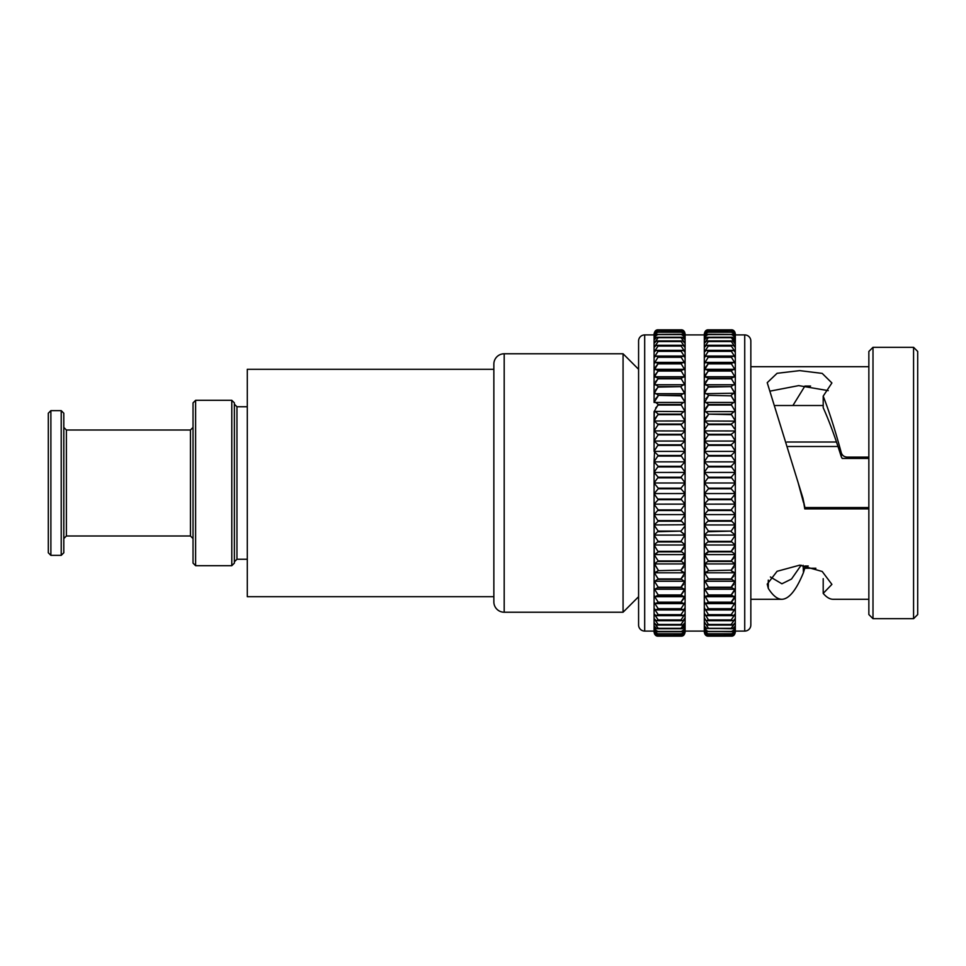 <?xml version="1.0" encoding="UTF-8"?>
<svg xmlns="http://www.w3.org/2000/svg" width="966" height="966" viewBox="0 0 966 966"><rect width="100%" height="100%" fill="white"/><g stroke="black" fill="none" stroke-linecap="round" stroke-linejoin="round"><path stroke-width="1.45" d="M236.96 559.242L236.96 406.758L234.376 404.174L234.376 563.118L231.792 565.702L231.792 400.298L234.376 402.882L234.376 561.826L236.96 559.242L247.296 559.242M195.615 565.702L195.615 400.298L193.031 402.882L193.031 563.118L195.615 565.702L231.792 565.702M61.22 410.635L61.22 555.365L50.884 555.365L50.884 410.635L61.22 410.635L63.804 413.219L63.804 552.781L63.804 538.569L66.388 535.985L190.447 535.985L193.031 538.569M48.3 448.115L48.3 552.781L50.884 555.365M685.099 504.131L685.099 493.735L680.97 499.084L685.099 504.131L654.091 504.143L658.22 499.688L654.091 493.735L658.22 488.772L680.97 488.772L685.099 493.541L654.091 493.578L654.091 472.422L658.22 477.228L654.091 482.903L654.091 461.857L658.22 466.312L654.091 472.265M735.319 554.387L735.319 545.029L731.19 551.332L735.319 554.387L735.319 493.735L731.19 499.084L735.319 504.131L704.311 504.143L708.452 499.688L704.311 493.735L708.452 488.772L731.19 488.772L735.319 493.541L704.311 493.578L704.311 461.857L708.452 466.312L704.311 472.265L708.452 477.228L704.311 482.903L708.452 488.168L731.19 488.168L735.319 483.097L735.319 493.541L735.319 472.459L731.19 477.228L708.452 477.228M685.099 629.663L685.099 504.312L680.97 509.915L685.099 514.612L654.091 514.612L654.091 504.312L658.22 509.915L654.091 514.612L658.22 521.193L654.115 524.949L685.099 524.743M735.319 514.612L735.319 504.312L731.19 509.915L735.319 514.612L704.311 514.612L704.311 504.083M654.091 514.781L654.115 524.949M731.19 520.614L735.319 524.924L735.319 514.781L731.19 520.614L708.452 520.614L704.311 514.781L708.452 509.915L704.311 504.312M735.295 524.949L704.335 524.949L708.452 520.614M734.812 526.494L735.247 535.092L731.19 531.686L735.247 535.092L704.395 535.092L708.452 531.107L704.335 524.949M654.163 535.092L658.22 531.107L654.091 525.106L654.163 535.092L685.027 535.092L680.97 531.686L685.099 534.778L680.97 541.371L658.22 541.371L654.091 535.2L654.091 544.86L658.22 541.371M735.162 545.005L735.319 535.2L731.19 541.371L735.162 545.005L704.468 545.005L708.452 541.371L704.395 535.092M680.97 541.371L685.099 544.86L685.099 535.2L684.58 536.722M684.942 545.005L654.248 545.005M735.066 554.617L704.576 554.617L708.452 551.332L704.468 545.005M685.099 554.387L685.099 545.029L680.97 551.332L685.099 554.387L680.97 560.944L683.542 557.974M684.846 554.617L654.356 554.617L658.22 551.864L656.011 553.796M680.97 551.864L658.22 551.864L654.091 545.029L654.356 554.617M735.319 630.798L735.319 631.752C734.764 634.662 733.387 636.123 731.19 636.147L731.347 636.171C733.46 636.244 734.788 634.891 735.319 632.126L735.319 630.617C734.764 633.575 733.387 635.157 731.19 635.35L731.66 635.435C733.641 635.507 734.86 634.276 735.319 631.74L735.319 628.733C734.764 631.728 733.387 633.406 731.19 633.768L731.974 633.95L735.319 630.593L735.319 554.544L731.19 560.944L734.933 563.903L704.709 563.903L704.311 554.544L708.452 560.944L704.576 554.617M681.441 635.435C683.409 635.507 684.64 634.276 685.099 631.74L685.099 628.733C684.532 631.728 683.155 633.406 680.97 633.768L681.755 633.95L685.099 630.593C684.532 633.575 683.155 635.157 680.97 635.35L658.22 635.35C656.035 635.157 654.658 633.575 654.091 630.617L654.091 554.544L658.22 560.944L680.97 560.944L684.713 563.903L685.099 554.544M684.713 563.903L654.477 563.903L658.22 560.944L654.091 554.544L654.477 563.903M734.933 563.903L735.319 554.013M682.37 571.8L680.97 570.652L684.556 572.79L685.099 572.295L685.099 563.697L680.97 570.157L683.566 567.211M684.556 572.79L654.634 572.79L658.22 570.652L656.82 571.8M654.091 563.106L658.22 570.157L654.091 563.697L654.634 572.79M732.59 571.8L731.19 570.652L734.776 572.79L735.319 572.295L735.319 563.697L731.19 570.157L733.786 567.211M734.776 572.79L704.854 572.79L708.452 570.652L707.052 571.8M704.311 563.106L708.452 570.157L704.311 563.697L704.854 572.79M685.099 580.59L685.099 572.44L680.97 578.924L684.387 581.254L685.099 580.723L680.97 587.207L658.22 587.207L654.091 580.723L654.091 588.379L655.008 589.236L658.22 587.207M684.387 581.254L654.803 581.254L658.22 578.924L654.091 572.44L658.22 578.924L680.97 578.924L683.59 576.014M654.091 571.8L654.091 580.59L654.803 581.254M734.607 581.254L705.035 581.254L708.452 578.924L704.311 572.44L708.452 578.924L731.19 578.924L734.607 581.254L735.319 580.59L735.319 572.44L731.19 578.924L733.822 576.014M704.311 571.8L704.311 580.59L705.035 581.254M735.319 580.723L731.19 587.207L734.414 589.236L735.319 588.379L735.319 580.59M680.97 587.207L684.194 589.236L685.099 588.379L685.099 580.723M684.194 589.236L655.008 589.236M734.414 589.236L705.228 589.236L708.452 587.207L704.311 580.035M704.311 580.723L704.311 588.379L705.228 589.236M685.099 595.636L685.099 588.511L680.97 594.959L683.976 596.71L685.099 595.756L680.97 602.144L658.22 602.144L654.091 595.756L654.091 602.325L655.455 603.617L658.22 602.144M683.976 596.71L655.214 596.71L658.22 594.959L654.091 588.511L654.091 595.636L655.214 596.71M734.196 596.71L705.446 596.71L708.452 594.959L731.19 594.959L734.196 596.71L735.319 595.636L735.319 588.511L731.19 594.959L734.885 590.359M708.452 594.959L704.311 588.511L704.311 595.636L705.446 596.71M680.97 602.144L683.735 603.617L685.099 602.325L685.099 595.756M683.735 603.617L655.455 603.617M731.19 602.144L733.967 603.617L735.319 602.325L735.319 595.756L731.19 602.144L708.452 602.144L704.311 594.984M733.967 603.617L705.675 603.617L708.452 602.144M704.311 595.756L704.311 602.325L705.675 603.617M735.319 602.434L731.19 608.713L733.713 609.944L735.319 608.399L735.319 602.325M685.099 608.399L685.099 602.434L680.97 608.713L683.493 609.944L685.099 607.65L685.099 608.495L680.97 614.654L658.22 614.654L654.091 608.495L654.091 613.833L655.962 615.656L658.22 614.654M683.493 609.944L655.697 609.944L658.22 608.713L654.091 602.434L654.091 608.399L655.697 609.944M733.713 609.944L705.917 609.944L708.452 608.713L704.311 601.613M704.311 602.434L704.311 608.399L705.917 609.944M735.319 608.495L731.19 614.654L733.448 615.656L735.319 613.833L735.319 608.399M680.97 614.654L683.228 615.656L685.099 613.833L685.099 608.495M683.228 615.656L655.962 615.656M733.448 615.656L706.182 615.656L708.452 614.654L704.311 607.65M704.311 608.495L704.311 613.833L706.182 615.656M685.099 618.602L685.099 613.929L680.97 619.906L682.95 620.703L685.099 617.781L685.099 618.687L680.97 624.471L658.22 624.471L654.091 618.687L654.091 622.684L656.53 625.087L658.22 624.471M682.95 620.703L656.24 620.703L658.22 619.906L654.091 613.929L654.091 618.602L656.24 620.703M731.19 619.906L733.182 620.703L735.319 618.602L735.319 613.929L731.19 619.906L708.452 619.906L704.311 613.048M733.182 620.703L706.46 620.703L708.452 619.906M704.311 613.929L704.311 618.602L706.46 620.703M680.97 624.471L682.66 625.087L685.099 622.684L685.099 618.687M682.66 625.087L656.53 625.087M731.19 624.471L732.892 625.087L735.319 622.684L735.319 618.687L731.19 624.471L708.452 624.471L704.311 617.781M732.892 625.087L706.75 625.087L708.452 624.471M704.311 618.687L704.311 622.684L706.75 625.087M685.099 626.053L685.099 622.756L680.97 628.323L682.37 628.757L685.099 625.171L685.099 626.101C684.532 629.12 683.155 630.895 680.97 631.426L658.22 631.426C656.035 630.895 654.658 629.12 654.091 626.101L654.091 628.697L657.134 631.728L658.22 631.426M682.37 628.757L656.82 628.757L658.22 628.323L654.091 622.756L654.091 626.053L656.82 628.757M731.19 628.323L732.59 628.757L735.319 626.053L735.319 622.756L731.19 628.323L708.452 628.323L704.311 621.826M732.59 628.757L708.452 628.323M704.311 622.756L704.311 626.053L707.052 628.757M680.97 631.426L682.068 631.728L685.099 628.697L685.099 626.101M682.068 631.728L657.134 631.728M731.19 631.426L732.288 631.728L735.319 628.697L735.319 626.101C734.764 629.12 733.387 630.895 731.19 631.426L708.452 631.426C706.255 630.895 704.878 629.12 704.311 626.101L704.311 625.171M732.288 631.728L708.452 631.426M704.311 626.101L704.311 628.697L707.353 631.728M681.755 633.95L658.22 633.768C656.035 633.406 654.658 631.728 654.091 628.733L654.091 630.593L657.435 633.95M731.974 633.95L708.452 633.768C706.255 633.406 704.878 631.728 704.311 628.733L704.311 627.791M704.311 630.798L704.311 629.663L707.667 633.95M654.091 630.798L654.091 632.126C654.622 634.879 655.95 636.232 658.075 636.171L681.115 636.171C683.24 636.244 684.568 634.891 685.099 632.126L685.099 631.752C684.532 634.662 683.155 636.123 680.97 636.147L658.22 636.171C656.035 636.123 654.658 634.662 654.091 631.752C654.55 634.276 655.769 635.507 657.749 635.435M731.66 635.435L708.452 635.35C706.255 635.157 704.878 633.575 704.311 630.617L704.311 628.733M704.311 630.617L704.311 632.126C704.842 634.879 706.17 636.232 708.295 636.171L708.452 636.171C706.255 636.123 704.878 634.662 704.311 631.752C704.769 634.276 706.001 635.507 707.981 635.435M685.099 632.126L685.099 631.172L685.099 632.126M735.319 631.172L735.319 632.126L735.319 631.172M731.19 551.864L708.452 551.864L706.231 553.796M810.583 386.062L804.907 386.062L792.917 405.515M770.385 576.98L781.905 583.79L791.528 579.02L801.152 565.182M868.857 457.111L847.182 457.111C844.187 456.942 842.219 455.481 841.277 452.728C835.252 430.45 829.226 411.588 823.201 396.12L831.895 382.959L822.199 373.395L799.715 370.63L777.087 373.299L767.221 382.681L802.915 498.106L804.907 507.548M828.236 390.626L798.701 385.615L770.023 391.133M842.231 458.452L847.182 458.452L842.231 458.452L841.277 456.761C835.252 437.429 829.214 421.079 823.201 407.7L823.201 396.12M913.57 618.687L917.7 614.545L917.7 351.455L913.57 347.313L872.998 347.313L872.998 618.687L913.57 618.687L913.57 347.313M872.998 618.687L868.857 614.545L868.857 351.455L872.998 347.313M868.857 366.706L750.836 366.706L750.836 341.022A6.11 6.11 0 0 0 744.726 334.912L735.319 334.912M868.857 599.294L833.175 599.294C829.854 599.282 826.522 597.314 823.201 593.39L831.895 584.382L822.199 571.474L799.715 565.158L777.087 571.292L767.221 584.116L768.296 588.379C772.836 595.611 777.376 599.246 781.905 599.294L750.836 599.294L750.836 624.978L750.836 341.022M868.857 508.201L804.75 508.201L804.775 508.889L868.857 508.889M804.775 508.889L802.915 498.106M798.23 483L803.458 502.441M750.836 624.978A6.11 6.11 0 0 1 744.726 631.088L735.319 631.088M731.19 477.228L735.319 482.903L735.319 461.869L731.19 466.312L735.319 472.265L735.319 411.613L704.311 411.613L704.311 333.874C704.878 331.036 706.255 329.684 708.452 329.829L705.904 330.638M735.319 411.613C734.764 411.142 733.387 411.987 731.19 414.136L735.319 420.971L735.319 402.46C734.764 401.771 733.387 402.472 731.19 404.537L735.319 411.456L735.319 333.874C734.764 331.036 733.387 329.684 731.19 329.829C733.375 329.877 734.752 331.338 735.319 334.248C734.764 331.507 733.387 330.275 731.19 330.589L707.981 330.565L731.19 330.65C733.375 330.843 734.752 332.425 735.319 335.383C734.764 332.739 733.387 331.64 731.19 332.123L707.667 332.05L731.19 332.232C733.375 332.594 734.752 334.272 735.319 337.267L735.319 336.337M735.319 344.174L732.892 340.913L731.19 341.3L735.319 347.313L735.319 337.303C734.764 334.743 733.387 333.789 731.19 334.429L707.353 334.272L731.19 334.574C733.375 335.105 734.752 336.88 735.319 339.899M704.311 629.663L704.311 493.578M704.311 461.917L704.311 411.987M704.311 334.912L685.099 334.912M685.099 514.612L685.099 411.987M685.099 411.456L685.099 402.46C684.532 401.771 683.155 402.472 680.97 404.537L685.099 411.613C684.532 411.142 683.155 411.987 680.97 414.136L685.099 420.971L685.099 333.874C684.532 331.036 683.155 329.684 680.97 329.829C683.155 329.877 684.532 331.338 685.099 334.248C684.532 331.507 683.155 330.275 680.97 330.589L657.749 330.565L680.97 330.65C683.155 330.843 684.532 332.425 685.099 335.383L685.099 334.26M704.311 631.088L685.099 631.088M654.091 554.013L654.091 514.612M654.598 449.939L654.091 461.688L658.22 455.493L654.091 451.388L654.091 411.987M685.099 411.613L654.356 411.383L654.091 420.971L658.22 414.136C656.035 411.987 654.658 411.142 654.091 411.613L658.22 404.537C656.035 402.472 654.658 401.771 654.091 402.46L654.091 334.26C654.658 331.338 656.035 329.877 658.22 329.853L655.685 330.638M654.091 343.316L654.091 347.313L658.22 341.529L656.53 340.913L654.091 343.316L654.091 337.303C654.658 334.743 656.035 333.789 658.22 334.429L682.068 334.272L658.22 334.574C656.035 335.105 654.658 336.88 654.091 339.899M654.091 334.912L644.684 334.912A6.11 6.11 0 0 0 638.586 341.022L638.586 624.978A6.11 6.11 0 0 0 644.684 631.088L644.684 334.912M654.091 631.088L644.684 631.088M638.586 369.29L623.07 353.773L504.192 353.773A10.336 10.336 0 0 0 493.855 364.122L493.855 601.878A10.336 10.336 0 0 0 504.192 612.227L504.192 353.773M638.586 596.71L623.07 612.227L623.07 353.773M623.07 612.227L504.192 612.227M493.855 369.29L247.296 369.29L247.296 596.71L493.855 596.71M654.091 504.131L654.091 493.735M735.319 504.143L734.824 494.713M685.099 535.031L685.099 514.781L680.97 520.614L658.22 520.614M680.97 520.614L685.075 524.949M704.311 524.924L704.311 514.781M684.592 526.494L680.97 531.107L658.22 531.107M704.311 535.031L704.311 525.106M735.319 524.924L731.19 531.107L708.452 531.107M704.311 544.86L704.311 535.2M704.311 554.387L704.311 545.029M704.709 563.903L708.452 560.944L731.19 560.944L733.762 557.974M654.091 631.74L654.091 630.617M658.075 636.171L654.525 633.974M708.295 636.171L704.757 633.974M681.018 602.108L684.665 597.664M731.878 601.613L734.885 597.664M658.22 594.959L680.97 594.959L684.665 590.359M681.018 587.171L683.59 584.382M731.238 587.171L733.822 584.382M658.22 551.332L680.97 551.332L683.517 548.35M708.452 551.332L731.19 551.332L733.737 548.35M734.8 536.722L735.319 534.778M684.592 516.061L685.099 514.492M734.812 516.061L735.319 514.492M734.824 505.423L735.319 504.312M704.83 449.939L704.311 402.46C704.878 401.771 706.255 402.472 708.452 404.537L705.88 408.026M685.099 431.222L680.97 434.893L685.099 440.894L685.099 421.14L680.97 424.629L685.099 430.8L684.351 428.868M704.83 429.278L708.452 424.074L704.468 420.995L735.319 421.14L731.19 424.074L708.452 424.074M731.19 424.074L734.571 428.868M680.97 414.668L658.22 414.668L655.673 417.65M704.311 420.971L708.452 414.668L705.892 417.65M731.19 414.668L708.452 414.136L731.19 414.136L733.713 411.987M680.97 405.056L658.22 405.056L655.648 408.026M658.22 404.537L680.97 404.537L682.95 402.894M685.099 402.894L685.099 393.705C684.532 392.824 683.155 393.367 680.97 395.348L685.099 402.303L680.97 395.843L658.22 395.348C656.035 393.367 654.658 392.824 654.091 393.705L654.091 402.303L658.22 395.843L655.624 398.789M704.311 402.894L708.452 395.843L705.844 398.789M735.319 402.894L731.19 395.843L735.319 402.303L734.776 393.21L704.311 393.705C704.878 392.824 706.255 393.367 708.452 395.348L731.19 395.843L708.452 395.348M658.172 387.125L655.6 389.986M685.099 394.2L680.97 387.076L685.099 393.56L685.099 385.41L684.387 384.746L654.803 384.746L654.091 385.41C654.658 384.323 656.035 384.722 658.22 386.605L654.091 393.56L654.091 385.41M708.392 387.125L705.82 389.986M735.319 394.2L731.19 387.076L735.319 393.56L735.319 385.41L734.607 384.746L705.035 384.746L704.311 385.41C704.878 384.323 706.255 384.722 708.452 386.605L704.311 393.56L704.311 385.41M658.172 378.829L655.6 381.618M708.392 378.829L705.82 381.618M658.172 371.077L654.525 375.641M708.392 371.077L704.757 375.641M657.544 364.387L654.525 368.336M707.764 364.387L704.757 368.336M680.97 329.853L658.22 329.853L681.115 329.829L684.653 332.014M704.311 338.209L704.311 337.267C704.878 334.272 706.255 332.594 708.452 332.232L708.452 332.123C706.255 331.64 704.878 332.739 704.311 335.407C704.878 332.425 706.255 330.843 708.452 330.65L708.452 330.589C706.255 330.275 704.878 331.495 704.311 334.26C704.878 331.338 706.255 329.877 708.452 329.853L731.347 329.829L734.872 332.014M658.22 329.829C656.035 329.684 654.658 331.036 654.091 333.874L654.091 335.202M654.091 335.407L654.091 337.267C654.658 334.272 656.035 332.594 658.22 332.232L658.22 332.123C656.035 331.64 654.658 332.739 654.091 335.407C654.658 332.425 656.035 330.843 658.22 330.65L658.22 330.589C656.035 330.275 654.658 331.495 654.091 334.26M658.22 332.123L681.755 332.05L658.22 332.123M685.099 337.267L685.099 335.407C684.532 332.739 683.155 331.64 680.97 332.123L680.97 332.232C683.155 332.594 684.532 334.272 685.099 337.267L685.099 338.209M704.311 337.267L704.311 335.407M685.099 339.899L685.099 337.303C684.532 334.743 683.155 333.789 680.97 334.429L680.97 334.574C683.155 335.105 684.532 336.88 685.099 339.899L685.099 340.829M708.452 334.429C706.255 333.789 704.878 334.743 704.311 337.303L704.311 339.899C704.878 336.88 706.255 335.105 708.452 334.574L708.452 334.429M654.091 343.244L658.22 337.677L656.82 337.243L654.091 339.947M680.97 337.496L685.099 343.244L685.099 339.947L682.37 337.231L658.22 337.496M708.452 337.496L707.04 337.243L704.311 339.947L704.311 343.244L708.452 337.496L732.59 337.231L707.04 337.243M735.319 340.829L732.59 337.231M731.19 337.496L735.319 343.244M680.97 341.3L685.099 347.313L685.099 343.316L682.672 340.913L658.22 341.3M708.452 341.3L706.75 340.913L704.311 343.316L704.311 347.313L708.452 341.3L731.19 341.3M658.22 345.816L656.24 345.297L654.091 347.398L654.091 352.071L658.22 345.816L682.95 345.297L656.24 345.297M680.97 345.816L685.099 352.071L685.099 347.398L682.95 345.297M708.452 345.816L706.46 345.297L704.311 347.398L704.311 352.071L708.452 345.816L733.182 345.297L706.46 345.297M731.19 345.816L735.319 352.071L735.319 347.398L733.182 345.297M658.22 351.044L655.962 350.344L654.091 352.167L654.091 357.505L658.22 351.044L680.97 351.044L683.228 350.344L655.962 350.344M680.97 351.044L685.099 357.505L685.099 352.167L683.228 350.344M708.452 351.044L706.182 350.344L704.311 352.167L704.311 357.505L708.452 351.044L731.19 351.044L733.448 350.344L706.182 350.344M731.19 351.044L735.319 357.505L735.319 352.167L733.448 350.344M658.22 356.937L655.697 356.056L654.091 357.601L654.091 363.566L658.22 356.937L680.97 356.937L683.493 356.056L655.697 356.056M680.97 356.937L685.099 363.566L685.099 357.601L683.493 356.056M708.452 356.937L705.917 356.056L704.311 357.601L704.311 363.566L708.452 356.937L731.19 356.937L733.713 356.056L705.917 356.056M731.19 356.937L735.319 363.566L735.319 357.601L733.713 356.056M658.22 363.482L655.455 362.383L654.091 363.675L654.091 370.244L658.22 363.482L680.97 363.482L683.735 362.383L655.455 362.383M680.97 363.482L685.099 370.244L685.099 363.675L683.735 362.383M708.452 363.482L705.675 362.383L704.311 363.675L704.311 370.244L708.452 363.482L731.19 363.482L733.967 362.383L705.675 362.383M731.19 363.482L735.319 370.244L735.319 363.675L733.967 362.383M658.22 370.63L655.214 369.29L654.091 370.364L654.091 377.489L658.22 370.63L680.97 370.63L683.976 369.29L655.214 369.29M680.97 370.63L685.099 377.489L685.099 370.364L683.976 369.29M708.452 370.63L705.446 369.29L704.311 370.364L704.311 377.489L708.452 370.63L731.19 370.63L734.196 369.29L705.446 369.29M731.19 370.63L735.319 377.489L735.319 370.364L734.196 369.29M658.22 378.346L655.008 376.764L654.091 377.621L654.091 385.277L658.22 378.346L680.97 378.346L684.194 376.764L655.008 376.764M680.97 378.346L685.099 385.277L685.099 377.621L684.194 376.764M708.452 378.346L705.228 376.764L704.311 377.621L704.311 385.277L708.452 378.346L731.19 378.346L734.414 376.764L705.228 376.764M731.19 378.346L735.319 385.277L735.319 377.621L734.414 376.764M685.099 385.277L685.099 385.41C684.532 384.323 683.155 384.722 680.97 386.605L658.22 386.605M735.319 385.41C734.764 384.323 733.387 384.722 731.19 386.605L708.452 386.605M685.099 393.705L654.091 393.705M704.311 402.303L704.311 393.705M735.319 393.705C734.764 392.824 733.387 393.367 731.19 395.348M685.099 402.46L654.091 402.46M735.319 402.46L704.311 402.46M704.311 411.456L708.452 405.056L731.19 405.056M708.452 414.136C706.255 411.987 704.878 411.142 704.311 411.613M654.091 420.971L654.091 430.8L658.22 424.629L654.248 420.995L685.099 420.971M735.319 431.222L731.19 434.314L735.319 440.894L735.319 420.971M654.091 430.8L654.091 440.894L658.22 434.893L654.163 430.908L685.099 430.969M704.311 440.894L708.452 434.893L704.395 430.908L735.319 430.969M658.22 444.807L654.115 441.051L685.075 441.051L680.97 444.807L658.22 444.807L654.091 451.219L654.091 440.894M680.97 444.807L685.099 451.219L685.099 440.894M708.452 444.807L704.335 441.051L735.319 441.076L731.19 444.807L708.452 444.807L704.311 451.219L708.452 455.493L704.311 461.688L704.311 451.388L735.319 451.388L731.19 455.493L708.452 455.493M731.19 444.807L735.319 451.219L735.319 440.894M680.97 455.493L685.099 461.688L685.099 451.388L680.97 455.493L658.22 455.493M731.19 455.493L735.319 461.688L735.319 451.388M685.099 461.688L680.97 466.312L658.22 466.312M680.97 466.312L685.099 472.265L680.97 477.228L658.22 477.228M680.97 477.228L685.099 482.903L685.099 472.422L654.091 472.434L685.099 472.422M775.505 405.515L823.201 405.515M787 442.017L836.435 442.017M788.28 446.497L837.945 446.497M654.091 493.541L654.091 482.903M654.091 393.56L654.091 394.2M654.091 385.277L654.091 385.965M654.091 377.489L654.091 378.225M654.091 370.244L654.091 371.016M654.091 363.566L654.091 364.387M654.091 357.505L654.091 358.35M654.091 352.071L654.091 352.952M654.091 347.313L654.091 348.219M654.091 337.267L654.091 338.209M654.091 627.791L654.091 628.733M654.091 625.171L654.091 626.101M654.091 621.826L654.091 622.756M654.091 617.781L654.091 618.687M654.091 613.048L654.091 613.929M654.091 607.65L654.091 608.495M654.091 601.613L654.091 602.434M654.091 594.984L654.091 595.756M654.091 587.775L654.091 588.511M654.091 580.035L654.091 580.723M685.099 493.735L685.099 483.097L680.97 488.168L658.22 488.168L654.091 483.097M685.099 571.8L685.099 572.44M685.099 587.775L685.099 588.511M685.099 601.613L685.099 602.434M685.099 613.048L685.099 613.929M685.099 621.826L685.099 622.756M685.099 627.791L685.099 628.733M685.099 333.874L685.099 334.828L685.099 333.874M685.099 343.244L685.099 344.174M685.099 347.313L685.099 348.219M685.099 377.489L685.099 378.225M685.099 461.857L654.091 461.857M704.311 394.2L704.311 393.56M704.311 385.965L704.311 385.277M704.311 378.225L704.311 377.489M704.311 371.016L704.311 370.244M704.311 364.387L704.311 363.566M704.311 358.35L704.311 357.505M704.311 352.952L704.311 352.071M704.311 348.219L704.311 347.313M704.311 344.174L704.311 343.244M704.311 340.829L704.311 339.899M704.311 588.511L704.311 587.775M735.319 571.8L735.319 572.44M735.319 587.775L735.319 588.511M735.319 594.984L735.319 595.756M735.319 613.048L735.319 613.929M735.319 617.781L735.319 618.687M735.319 625.171L735.319 626.101M735.319 629.663L735.319 630.617M735.319 334.828L735.319 333.874L735.319 334.828M735.319 335.202L735.319 334.248L735.319 335.202M735.319 358.35L735.319 357.505M735.319 371.016L735.319 370.244M735.319 378.225L735.319 377.489M735.319 385.965L735.319 385.277M735.319 461.869L704.311 461.857M735.319 472.434L704.311 472.434L735.319 472.422M808.24 566.004L804.75 566.004L804.775 568.25L815.896 568.25M804.775 568.25L803.458 572.584L803.12 565.303M781.905 599.294C789.089 599.017 796.274 590.105 803.458 572.584M847.182 457.111L847.182 458.452L868.857 458.452M823.201 578.67L823.201 593.39M768.296 580.107L768.296 588.379M804.75 508.201L804.787 507.548L868.857 507.548M735.319 483L704.311 483M685.099 483L654.091 483M50.884 410.635L48.3 413.219L48.3 483M66.388 535.985L66.388 430.015L190.447 430.015L190.447 535.985M744.726 631.088L744.726 334.912M680.97 488.772L680.97 488.168M658.22 488.772L658.22 488.168M731.19 488.772L731.19 488.168M708.452 488.772L708.452 488.168M680.97 499.084L658.22 499.084M680.97 499.688L658.22 499.688M731.19 499.084L708.452 499.084M731.19 499.688L708.452 499.688M680.97 509.915L658.22 509.915M680.97 510.507L658.22 510.507M731.19 509.915L708.452 509.915M731.19 510.507L708.452 510.507M680.97 521.193L658.22 521.193M731.19 521.193L708.452 521.193M658.22 531.686L680.97 531.107M708.452 531.686L731.19 531.107M680.97 541.926L658.22 541.926M731.19 541.371L708.452 541.371M731.19 541.926L708.452 541.926M680.97 561.463L658.22 561.463M731.19 561.463L708.452 561.463M658.22 570.652L680.97 570.157L658.22 570.652M708.452 570.652L731.19 570.157L708.452 570.652M680.97 579.395L658.22 579.395M731.19 579.395L708.452 579.395M680.97 587.654L658.22 587.654M731.19 587.207L708.452 587.207M731.19 587.654L708.452 587.654M680.97 595.37L658.22 595.37M731.19 595.37L708.452 595.37M680.97 602.518L658.22 602.518M731.19 602.518L708.452 602.518M680.97 608.713L658.22 608.713M680.97 609.063L658.22 609.063M731.19 608.713L708.452 608.713M731.19 609.063L708.452 609.063M680.97 614.956L658.22 614.956M731.19 614.654L708.452 614.654M731.19 614.956L708.452 614.956M680.97 619.906L658.22 619.906M680.97 620.184L658.22 620.184M731.19 620.184L708.452 620.184M680.97 624.7L658.22 624.7M731.19 624.7L708.452 624.7M680.97 628.323L658.22 628.323M680.97 628.504L658.22 628.504M731.19 628.504L708.452 628.504M680.97 631.571L658.22 631.571M731.19 631.571L708.452 631.571M680.97 633.768L658.22 633.768M680.97 633.877L658.22 633.877M731.19 633.768L708.452 633.768M731.19 633.877L708.452 633.877M680.97 635.35L658.22 635.35M680.97 635.411L658.22 635.411M731.19 635.35L708.452 635.35M731.19 635.411L708.452 635.411M658.22 636.171L680.97 636.147L658.22 636.171M708.452 636.171L731.19 636.147L708.452 636.171M708.452 329.853L731.19 329.853M680.97 330.65L658.22 330.65M731.19 330.65L708.452 330.65M680.97 332.232L658.22 332.232M731.19 332.232L708.452 332.232M680.97 334.574L658.22 334.574M731.19 334.574L708.452 334.574M680.97 337.677L658.22 337.677M731.19 337.677L708.452 337.677M680.97 341.529L658.22 341.529M731.19 341.529L708.452 341.529M680.97 346.094L658.22 346.094M731.19 346.094L708.452 346.094M680.97 351.346L658.22 351.346M731.19 351.346L708.452 351.346M680.97 357.287L658.22 357.287M731.19 357.287L708.452 357.287M680.97 363.856L658.22 363.856M731.19 363.856L708.452 363.856M680.97 371.041L658.22 371.041M731.19 371.041L708.452 371.041M680.97 378.793L658.22 378.793M731.19 378.793L708.452 378.793M658.22 387.076L680.97 386.605M708.452 387.076L731.19 386.605M680.97 395.348L658.22 395.348M731.19 404.537L708.452 404.537M680.97 414.136L658.22 414.136M680.97 424.074L658.22 424.074M680.97 424.629L658.22 424.629M731.19 424.629L708.452 424.629M680.97 434.314L658.22 434.314M680.97 434.893L658.22 434.893M731.19 434.314L708.452 434.314M731.19 434.893L708.452 434.893M680.97 445.386L658.22 445.386M731.19 445.386L708.452 445.386M680.97 456.085L658.22 456.085M731.19 456.085L708.452 456.085M680.97 466.916L658.22 466.916M731.19 466.312L708.452 466.312M731.19 466.916L708.452 466.916M680.97 477.832L658.22 477.832M731.19 477.832L708.452 477.832M841.277 456.761L841.277 452.728M190.447 430.015L193.031 427.431M66.388 430.015L63.804 427.431M61.22 555.365L63.804 552.781M685.099 451.388L654.091 451.388M732.892 340.913L706.75 340.913M682.672 340.913L656.53 340.913M682.37 337.243L656.82 337.243M731.347 329.829L708.295 329.829L731.347 329.829M681.115 329.829L658.075 329.829L681.115 329.829M236.96 406.758L247.296 406.758M195.615 400.298L231.792 400.298"/></g></svg>
